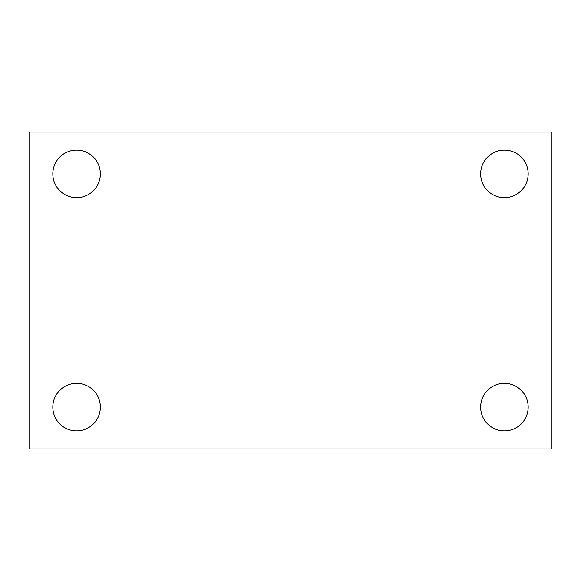 <?xml version="1.0" encoding="UTF-8"?>
<svg xmlns="http://www.w3.org/2000/svg" width="581" height="581" viewBox="0 0 581 581"><rect width="100%" height="100%" fill="white"/><g stroke="black" fill="none" stroke-linecap="round" stroke-linejoin="round"><path stroke-width="0.87" d="M29.05 448.953L29.05 132.047L551.95 132.047L551.95 448.953L29.05 448.953M76.583 430.891A23.77 23.77 0 0 0 100.353 407.121A23.77 23.77 0 0 0 76.583 383.351A23.77 23.77 0 0 0 52.82 407.121A23.77 23.77 0 0 0 76.583 430.891M504.417 430.891A23.77 23.77 0 0 0 528.18 407.121A23.77 23.77 0 0 0 504.417 383.351A23.77 23.77 0 0 0 480.647 407.121A23.77 23.77 0 0 0 504.417 430.891M504.417 197.649A23.77 23.77 0 0 0 528.18 173.879A23.77 23.77 0 0 0 504.417 150.109A23.77 23.77 0 0 0 480.647 173.879A23.77 23.77 0 0 0 504.417 197.649M76.583 197.649A23.77 23.77 0 0 0 100.353 173.879A23.77 23.77 0 0 0 76.583 150.109A23.77 23.77 0 0 0 52.82 173.879A23.77 23.77 0 0 0 76.583 197.649"/></g></svg>
